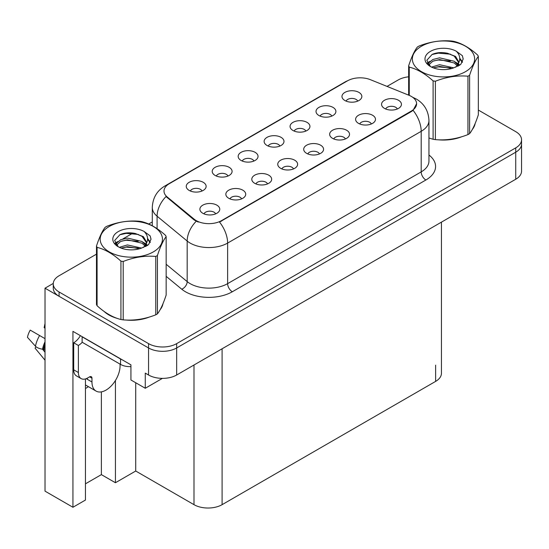 <?xml version="1.0" encoding="UTF-8"?>
<svg xmlns="http://www.w3.org/2000/svg" width="549" height="549" viewBox="0 0 549 549"><rect width="100%" height="100%" fill="white"/><g stroke="black" fill="none" stroke-linecap="round" stroke-linejoin="round"><path stroke-width="0.82" d="M397.311 108.983A5.964 3.445 0 0 0 395.712 107.302A5.964 3.445 0 0 0 389.838 106.431A5.964 3.445 0 0 0 385.679 108.983M398.519 100.275A9.937 5.737 0 0 0 385.789 99.637A9.937 5.737 0 0 0 382.495 106.767A9.937 5.737 0 0 0 384.465 108.386A9.937 5.737 0 0 0 400.496 106.767A9.937 5.737 0 0 0 398.519 100.275M305.82 131.081A5.964 3.445 0 0 0 304.221 129.399A5.964 3.445 0 0 0 298.347 128.528A5.964 3.445 0 0 0 294.189 131.081M307.035 122.372A9.937 5.737 0 0 0 294.298 121.727A9.937 5.737 0 0 0 291.004 128.864A9.937 5.737 0 0 0 292.981 130.484A9.937 5.737 0 0 0 309.005 128.864A9.937 5.737 0 0 0 307.035 122.372M331.774 116.093A5.964 3.445 0 0 0 330.175 114.418A5.964 3.445 0 0 0 324.301 113.547A5.964 3.445 0 0 0 320.142 116.093M332.982 107.384A9.937 5.737 0 0 0 320.252 106.746A9.937 5.737 0 0 0 316.958 113.876A9.937 5.737 0 0 0 318.928 115.503A9.937 5.737 0 0 0 334.959 113.876A9.937 5.737 0 0 0 332.982 107.384M227.965 176.03A5.964 3.445 0 0 0 226.366 174.356A5.964 3.445 0 0 0 220.492 173.477A5.964 3.445 0 0 0 216.333 176.03M229.173 167.321A9.937 5.737 0 0 0 216.443 166.683A9.937 5.737 0 0 0 213.149 173.813A9.937 5.737 0 0 0 215.119 175.433A9.937 5.737 0 0 0 231.15 173.813A9.937 5.737 0 0 0 229.173 167.321M293.502 168.914A5.964 3.445 0 0 0 291.903 167.239A5.964 3.445 0 0 0 286.029 166.368A5.964 3.445 0 0 0 281.87 168.914M294.71 160.205A9.937 5.737 0 0 0 281.98 159.567A9.937 5.737 0 0 0 278.686 166.697A9.937 5.737 0 0 0 280.656 168.323A9.937 5.737 0 0 0 296.686 166.697A9.937 5.737 0 0 0 294.71 160.205M241.594 198.882A5.964 3.445 0 0 0 239.995 197.208A5.964 3.445 0 0 0 234.121 196.336A5.964 3.445 0 0 0 229.962 198.882M242.809 190.174A9.937 5.737 0 0 0 230.072 189.535A9.937 5.737 0 0 0 226.778 196.666A9.937 5.737 0 0 0 228.755 198.285A9.937 5.737 0 0 0 244.779 196.666A9.937 5.737 0 0 0 242.809 190.174M357.728 101.112A5.964 3.445 0 0 0 356.123 99.438A5.964 3.445 0 0 0 350.255 98.559A5.964 3.445 0 0 0 346.096 101.112M358.936 92.404A9.937 5.737 0 0 0 346.199 91.765A9.937 5.737 0 0 0 342.912 98.895A9.937 5.737 0 0 0 344.882 100.515A9.937 5.737 0 0 0 360.906 98.895A9.937 5.737 0 0 0 358.936 92.404M319.456 153.933A5.964 3.445 0 0 0 317.85 152.258A5.964 3.445 0 0 0 311.976 151.38A5.964 3.445 0 0 0 307.817 153.933M320.664 145.224A9.937 5.737 0 0 0 307.927 144.586A9.937 5.737 0 0 0 304.64 151.716A9.937 5.737 0 0 0 306.61 153.336A9.937 5.737 0 0 0 322.634 151.716A9.937 5.737 0 0 0 320.664 145.224M371.357 123.964A5.964 3.445 0 0 0 369.758 122.29A5.964 3.445 0 0 0 363.884 121.418A5.964 3.445 0 0 0 359.725 123.964M372.572 115.256A9.937 5.737 0 0 0 359.835 114.617A9.937 5.737 0 0 0 356.541 121.748A9.937 5.737 0 0 0 358.518 123.367A9.937 5.737 0 0 0 374.542 121.748A9.937 5.737 0 0 0 372.572 115.256M345.403 138.952A5.964 3.445 0 0 0 343.804 137.271A5.964 3.445 0 0 0 337.93 136.399A5.964 3.445 0 0 0 333.771 138.952M346.618 130.243A9.937 5.737 0 0 0 333.881 129.598A9.937 5.737 0 0 0 330.594 136.728A9.937 5.737 0 0 0 332.564 138.355A9.937 5.737 0 0 0 348.588 136.728A9.937 5.737 0 0 0 346.618 130.243M253.919 161.042A5.964 3.445 0 0 0 252.314 159.368A5.964 3.445 0 0 0 246.439 158.496A5.964 3.445 0 0 0 242.281 161.042M255.127 152.334A9.937 5.737 0 0 0 242.39 151.696A9.937 5.737 0 0 0 239.103 158.826A9.937 5.737 0 0 0 241.073 160.452A9.937 5.737 0 0 0 257.097 158.826A9.937 5.737 0 0 0 255.127 152.334M279.866 146.061A5.964 3.445 0 0 0 278.268 144.387A5.964 3.445 0 0 0 272.393 143.515A5.964 3.445 0 0 0 268.235 146.061M281.081 137.353A9.937 5.737 0 0 0 268.344 136.715A9.937 5.737 0 0 0 265.057 143.845A9.937 5.737 0 0 0 267.027 145.464A9.937 5.737 0 0 0 283.051 143.845A9.937 5.737 0 0 0 281.081 137.353M215.64 213.87A5.964 3.445 0 0 0 214.041 212.189A5.964 3.445 0 0 0 208.167 211.317A5.964 3.445 0 0 0 204.008 213.87M216.855 205.154A9.937 5.737 0 0 0 204.118 204.516A9.937 5.737 0 0 0 200.831 211.646A9.937 5.737 0 0 0 202.801 213.273A9.937 5.737 0 0 0 218.825 211.646A9.937 5.737 0 0 0 216.855 205.154M267.548 183.901A5.964 3.445 0 0 0 265.949 182.22A5.964 3.445 0 0 0 260.075 181.348A5.964 3.445 0 0 0 255.916 183.901M268.756 175.193A9.937 5.737 0 0 0 256.026 174.548A9.937 5.737 0 0 0 252.732 181.685A9.937 5.737 0 0 0 254.709 183.304A9.937 5.737 0 0 0 270.732 181.685A9.937 5.737 0 0 0 268.756 175.193M202.011 191.011A5.964 3.445 0 0 0 200.412 189.336A5.964 3.445 0 0 0 194.538 188.465A5.964 3.445 0 0 0 190.379 191.011M203.219 182.302A9.937 5.737 0 0 0 190.489 181.664A9.937 5.737 0 0 0 187.195 188.794A9.937 5.737 0 0 0 189.172 190.421A9.937 5.737 0 0 0 205.196 188.794A9.937 5.737 0 0 0 203.219 182.302M411.359 96.432A17.891 10.328 0 0 0 408.971 95.272L370.397 79.68A17.891 10.328 0 0 0 347.49 80.84L169.229 183.75A17.891 10.328 0 0 0 163.993 191.052A17.891 10.328 0 0 0 167.225 196.981L194.236 219.25A17.891 10.328 0 0 0 221.542 220.629L411.359 111.035A17.891 10.328 0 0 0 416.595 103.734A17.891 10.328 0 0 0 411.359 96.432M53.274 283.428L45.025 288.191L148.553 347.963A19.874 11.474 0 0 0 176.661 347.963L515.731 152.203A19.874 11.474 0 0 0 521.55 144.092A19.874 11.474 0 0 1 515.731 152.203L176.661 347.963A19.874 11.474 0 0 1 148.553 347.963L59.079 296.302A19.874 11.474 0 0 1 53.26 288.191L53.26 283.86A19.874 11.474 0 0 0 59.079 291.979L148.553 343.633A19.874 11.474 0 0 0 176.661 343.633L515.731 147.873A19.874 11.474 0 0 0 521.55 139.762A19.874 11.474 0 0 0 515.731 131.65L478.337 110.061M85.452 378.927L85.452 500.043L72.942 507.269L72.942 331.356L130.937 364.838L130.937 379.983L145.272 388.26L145.272 373.114L148.553 375.008A19.874 11.474 0 0 0 176.661 375.008L515.731 179.249A19.874 11.474 0 0 0 521.55 171.137L521.55 139.762M162.408 378.371L145.272 388.26M72.942 507.269L45.025 491.149L45.025 288.191M441.444 222.139L441.444 373.279A19.874 11.474 180 0 1 435.625 381.39L222.098 504.668A19.874 11.474 180 0 1 193.996 504.668L135.72 471.021L135.72 382.742M135.72 471.021L115.434 482.736L115.434 380.484M85.452 483.82L101.38 474.624L115.434 482.736M85.452 388.472A21.198 12.243 120 0 0 88.396 386.647M101.38 474.624L101.38 391.869M104.104 311.434A31.801 18.357 0 0 0 108.826 314.913A31.801 18.357 0 0 0 117.314 318.413M416.595 103.734L413.088 110.315L411.359 111.571L219.525 222.064A23.188 13.389 60 0 1 227.629 243.077A26.503 15.297 180 0 1 190.153 243.077A26.503 15.297 180 0 1 187.182 241.032L157.089 216.217A26.503 15.297 180 0 1 152.293 207.44L152.293 225.756M109.34 314.803A26.503 15.297 0 0 0 110.871 315.991M198.258 222.064L194.236 220.032L166.024 196.542A23.188 15.509 129.5 0 0 157.089 216.217L157.089 228.672M428.954 138.025A31.801 18.357 0 0 0 429.49 138.176M438.061 139.782A31.801 18.357 0 0 0 461.613 136.783M472.353 129.406A31.801 18.357 0 0 0 475.125 123.573M125.879 320.019A31.801 18.357 0 0 0 149.438 317.013M160.178 309.636A31.801 18.357 0 0 0 162.95 303.81M408.655 76.812A19.874 11.474 0 0 0 398.149 79.989L387.031 86.406M152.293 221.933L148.697 224.013M133.016 233.064L122.921 238.89M96.473 254.16L59.079 275.749A19.874 11.474 0 0 0 53.26 283.86M35.98 346.721L35.067 348.148L45.025 360.206M91.964 378.199L89.624 376.847A3.315 1.915 -60 0 1 91.278 376.683A3.315 1.915 -60 0 1 91.964 378.199L91.964 381.987A19.874 11.474 120 0 0 96.082 391.087A19.874 11.474 120 0 0 106.019 390.099A19.874 11.474 120 0 0 120.073 365.758L120.073 364.138M87.277 378.741L86.811 379.009L87.277 379.284L87.277 378.186M86.811 379.009A19.874 11.474 -60 0 1 86.817 378.412M45.025 350.132L42.499 349.191A7.288 2.978 -168.4 0 1 35.452 346.213L27.45 337.312A15.235 8.798 120 0 1 30.236 330.121L45.025 338.658M45.025 328.412A9.093 5.25 120 0 0 44.146 327.657L45.025 327.719M45.025 352.238L42.506 349.191A20.766 11.989 120 0 1 45.025 341.814M45.025 323.478L44.146 327.657M89.624 376.847L87.751 377.932A13.251 7.652 -60 0 1 81.122 378.584L76.441 375.88A13.251 7.652 -60 0 1 73.696 369.813L73.696 342.768A13.251 7.652 120 0 0 80.387 335.652M82.233 342.288A13.251 7.652 -60 0 1 78.377 345.472L73.696 342.768M81.122 378.584A13.251 7.652 -60 0 1 78.377 372.517L78.377 345.472M122.297 359.849A13.251 7.652 180 0 1 120.54 358.998L82.124 336.818A13.251 7.652 0 0 0 82.275 336.743M120.54 358.998L120.54 364.406A13.251 7.652 0 0 0 130.937 366.622M82.124 336.818L82.124 342.226L120.54 364.406M421.474 46.233A31.135 17.98 -0 0 0 421.474 71.658A31.135 17.98 -0 0 0 465.511 71.658A31.135 17.98 -0 0 0 465.511 46.233A31.135 17.98 -0 0 0 421.474 46.233M428.954 137.991L433.106 139.274A35.774 20.656 -0 0 0 435.371 139.624C446.186 140.571 457.043 138.89 467.947 134.587A35.774 20.656 -0 0 0 468.791 134.114A35.774 20.656 -0 0 0 469.608 133.627C472.504 130.003 475.413 123.731 478.337 114.816L478.337 56.444A35.774 20.656 -0 0 0 477.726 55.133C469.759 47.914 461.805 43.33 453.879 41.367A35.774 20.656 -0 0 0 451.614 41.017C440.71 40.084 429.853 41.765 419.038 46.054A35.774 20.656 -0 0 0 418.194 46.528A35.774 20.656 -0 0 0 417.384 47.015C414.461 50.693 411.551 56.959 408.655 65.825A35.774 20.656 -0 0 0 409.259 67.129L409.259 95.396M433.106 139.274L433.106 80.895C425.139 73.676 417.185 69.085 409.259 67.129M433.106 80.895A35.774 20.656 -0 0 0 435.371 81.245L435.371 139.624M467.947 134.587L467.947 76.208C457.132 75.261 446.275 76.942 435.371 81.245M467.947 76.208A35.774 20.656 -0 0 0 468.791 75.735A35.774 20.656 -0 0 0 469.608 75.254L469.608 133.627M453.797 67.85L439.571 64.707L431.5 67.088M451.813 68.495L439.571 66.422L433.319 67.877M458.25 66.072L458.113 65.708M457.688 64.844L454.201 61.241L439.571 57.837L432.784 59.525L428.865 62.874L428.35 64.693M457.132 65.695L454.201 62.957L439.571 59.553L432.784 61.241L428.659 65.029M455.8 67.184L458.12 63.965L458.635 61.694L455.588 56.437L447.277 53.226C441.616 52.073 436.572 52.471 432.159 54.426L426.827 60.239L430.409 66.47M457.839 66.285L458.635 63.06M458.593 62.373L454.201 56.087L447.675 53.301M430.402 51.393A18.508 10.685 -0 0 0 430.402 66.504A18.508 10.685 -0 0 0 453.543 67.918L460.762 64.418L463.191 58.949L462.361 55.682L456.294 51.229A18.508 10.685 -0 0 0 430.402 51.393M456.294 51.229C460.151 55.147 460.762 59.388 458.127 63.952M408.655 95.149L408.655 65.825M478.337 56.444C475.434 60.067 472.524 66.34 469.608 75.254M450.454 67.918L438.397 66.889L433.593 67.76M459.266 65.482L458.422 64.803M457.907 64.432L457.049 63.869M450.454 61.049L438.397 60.019L433.593 60.891M428.954 62.703L427.541 63.574M462.279 62.373L459.739 59.038M450.503 54.193L438.397 53.15L431.939 54.529M463.191 59.114L462.361 55.682M459.815 65.125L458.573 64.061M458.202 63.78L455.238 62.003M430.128 61.262L427.225 62.95M462.484 61.968L459.733 58.173M109.299 226.469A31.135 17.98 -0 0 0 109.299 251.895A31.135 17.98 -0 0 0 153.329 251.895A31.135 17.98 -0 0 0 153.329 226.469A31.135 17.98 -0 0 0 109.299 226.469M106.019 226.764A35.774 20.656 -0 0 0 105.202 227.252C102.279 230.923 99.369 237.195 96.473 246.055A35.774 20.656 -0 0 0 97.084 247.366L97.084 305.738C105.01 312.937 112.957 317.528 120.931 319.511A35.774 20.656 -0 0 0 123.196 319.861C134.004 320.801 144.867 319.127 155.765 314.817A35.774 20.656 -0 0 0 156.609 314.351A35.774 20.656 -0 0 0 157.426 313.863C160.322 310.24 163.231 303.968 166.155 295.053L166.155 236.681A35.774 20.656 -0 0 0 165.551 235.37C157.577 228.151 149.63 223.56 141.704 221.604A35.774 20.656 -0 0 0 139.439 221.254C128.535 220.321 117.671 222.002 106.863 226.291A35.774 20.656 -0 0 0 106.019 226.764M120.931 319.511L120.931 261.132C112.957 253.913 105.01 249.321 97.084 247.366M120.931 261.132A35.774 20.656 -0 0 0 123.196 261.482L123.196 319.861M155.765 314.817L155.765 256.445C144.957 255.498 134.093 257.179 123.196 261.482M155.765 256.445A35.774 20.656 -0 0 0 156.609 255.971A35.774 20.656 -0 0 0 157.426 255.484L157.426 313.863M96.473 246.055L96.473 304.434A35.774 20.656 -0 0 0 97.084 305.738M141.621 248.086L127.395 244.936L119.325 247.325M139.631 248.731L127.395 246.659L121.137 248.107M146.068 246.309L145.931 245.945M145.512 245.08L142.026 241.478L127.395 238.067L120.608 239.762L116.683 243.104L116.175 244.929M144.95 245.931L142.026 243.193L127.395 239.789L120.608 241.478L116.484 245.259M143.618 247.421L145.945 244.195L146.459 241.931L143.413 236.667L135.102 233.462C129.434 232.309 124.397 232.707 119.977 234.663L114.645 240.476L118.227 246.7M145.657 246.522L146.459 243.289M146.411 242.603L142.026 236.324L135.5 233.538M118.227 231.623A18.508 10.685 -0 0 0 118.227 246.741A18.508 10.685 -0 0 0 141.368 248.155L148.58 244.655L151.016 239.179L150.186 235.912L144.119 231.465A18.508 10.685 -0 0 0 118.227 231.623M144.119 231.465C147.969 235.384 148.58 239.625 145.945 244.188M166.155 236.681C163.259 240.304 160.349 246.57 157.426 255.484M138.279 248.155L126.215 247.119L121.418 247.997M147.084 245.719L146.24 245.039M145.732 244.669L144.867 244.106M138.279 241.286L126.215 240.249L121.418 241.128M116.779 242.939L115.365 243.811M150.097 242.61L147.557 239.268M138.327 234.43L126.215 233.38L119.757 234.766M151.009 239.35L150.186 235.912M147.64 245.355L146.391 244.291M146.02 244.017L143.056 242.239M117.946 241.498L115.043 243.18M150.309 242.198L147.551 238.41M515.731 179.249L515.731 147.873M176.661 375.008L176.661 343.633M148.553 375.008L148.553 343.633M222.098 504.668L222.098 348.773M435.625 381.39L435.625 365.167M193.996 504.668L193.996 365.003M167.225 196.981L167.225 197.764M194.236 219.25L194.236 220.032M221.542 220.629L221.542 221.158M411.359 111.035L411.359 111.571M428.954 155.01A33.125 19.126 180 0 1 425.88 180.003L232.316 291.759A6.622 3.822 60 0 1 227.629 283.648L421.193 171.892A26.503 15.297 0 0 0 428.954 161.077L428.954 120.505A26.503 15.297 180 0 1 421.193 131.321A23.188 13.389 -120 0 0 413.088 110.315M232.316 291.759A33.125 19.126 180 0 1 185.466 291.759A33.125 19.126 180 0 1 181.753 289.206L166.155 276.339M196.219 221.261A23.188 15.509 129.5 0 0 187.182 241.032L187.182 281.603A26.503 15.297 0 0 0 190.153 283.648A26.503 15.297 0 0 0 227.629 283.648L227.629 243.077L421.193 131.321L421.193 171.892A6.622 3.822 60 0 0 425.88 180.003M428.954 120.505C428.508 110.973 424.322 103.83 416.389 99.074L413.047 97.441A23.188 10.856 112 0 0 412.731 97.324M167.26 185.102A23.188 13.389 -120 0 0 164.858 186.008C156.932 190.771 152.746 197.915 152.293 207.44M164.858 186.008L345.541 81.691A23.188 13.389 60 0 1 347.291 80.95M59.079 291.979L59.079 296.302M166.155 264.268L187.182 281.603A6.622 4.433 -50.5 0 1 181.753 289.206M91.964 381.987L87.277 379.284M45.025 345.451A19.874 11.474 120 0 0 43.886 349.473M39.597 335.521A22.66 13.087 120 0 0 35.452 346.213M45.025 343.983A20.093 11.604 120 0 0 43.385 349.315M78.377 372.517L73.696 369.813M345.541 81.691L349.788 79.715M413.047 97.441L412.697 97.297M96.082 391.087L85.452 384.952"/></g></svg>
